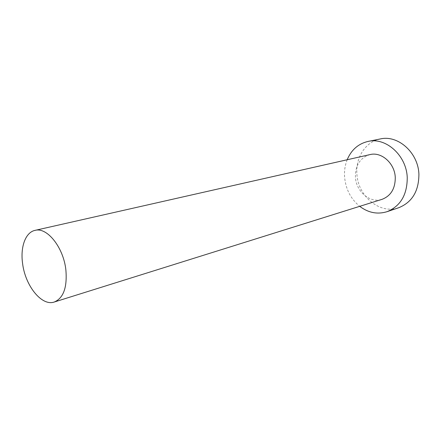 <?xml version="1.0" encoding="UTF-8"?>
<svg xmlns="http://www.w3.org/2000/svg" width="441" height="441" viewBox="0 0 441 441"><rect width="100%" height="100%" fill="white"/><g stroke="black" fill="none" stroke-linecap="round" stroke-linejoin="round"><path stroke-width="0.33" stroke-dasharray="2.21 1.65" d="M369.971 154.598C360.154 157.768 355.303 165.254 355.418 177.056C356.008 191.466 370.01 203.505 382.022 199.349M347.172 159.758C345.049 165.143 344.184 170.876 344.586 176.946C345.694 189.123 350.738 198.919 359.718 206.338M380.263 138.959C365.677 141.699 355.573 157.387 356.901 173.809C357.772 196.091 379.822 214.69 398.774 207.705"/><path stroke-width="0.66" d="M65.852 269.671C63.355 247.153 46.933 226.85 34.993 230.378C25.451 232.341 20.214 247.098 22.596 263.503C25.236 285.768 41.73 306.489 54.282 302.019C63.515 298.094 67.368 287.312 65.852 269.671M54.282 302.019L382.022 199.349C390.875 195.914 395.29 188.616 395.268 177.458C394.778 163.302 381.454 151.533 369.971 154.598L34.993 230.378M359.718 206.338C368.312 212.81 377.402 214.602 386.983 211.702C400.483 206.195 407.236 194.817 407.241 177.58C406.514 155.464 385.886 137.068 368.059 141.423C358.318 143.733 351.356 149.841 347.172 159.758M386.983 211.702L398.774 207.705C412.142 202.259 418.856 191.102 418.906 174.234C418.25 152.603 397.925 134.659 380.263 138.959L368.059 141.423"/></g></svg>
